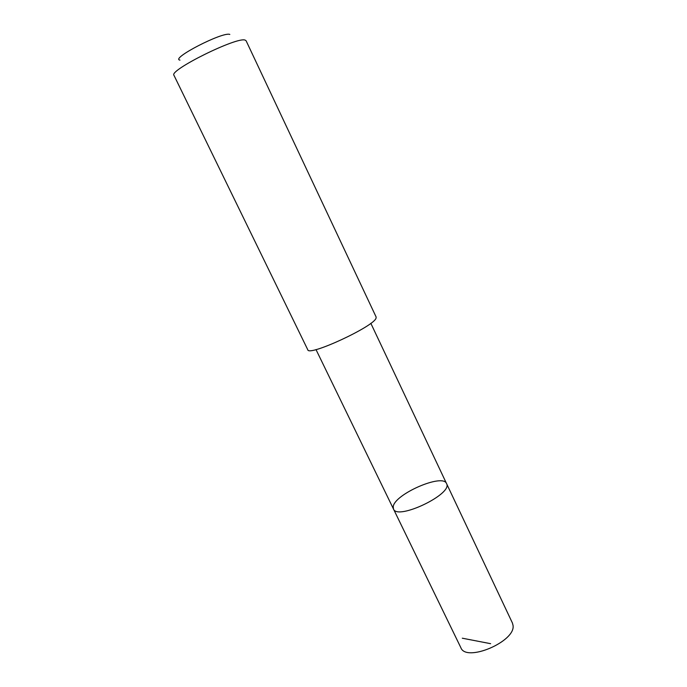 <?xml version="1.0" encoding="UTF-8"?>
<svg xmlns="http://www.w3.org/2000/svg" width="687" height="687" viewBox="0 0 687 687"><rect width="100%" height="100%" fill="white"/><g stroke="black" fill="none" stroke-linecap="round" stroke-linejoin="round"><path stroke-width="1.03" d="M393.222 506.654C394.458 494.185 442.866 473.12 446.541 483.571C453.377 493.824 397.18 520.755 393.471 508.998L393.222 506.654M460.865 647.704C466.078 662.697 516.031 641.375 513.026 625.333L512.416 623.006L446.541 483.571C453.377 493.824 397.18 520.755 393.471 508.998L460.865 647.704M376.055 318.098L376.132 317.008L246.109 40.773L245.19 40.138C237.444 36.299 168.478 70.443 173.974 75.33L307.776 349.76C308.334 356.862 374.303 326.325 376.055 318.098M179.968 60.104C169.835 58.807 222.837 31.422 229.819 34.427M462.299 638.206L490.63 643.685M316.003 349.571L393.471 508.998M370.834 323.302L446.541 483.571"/></g></svg>
